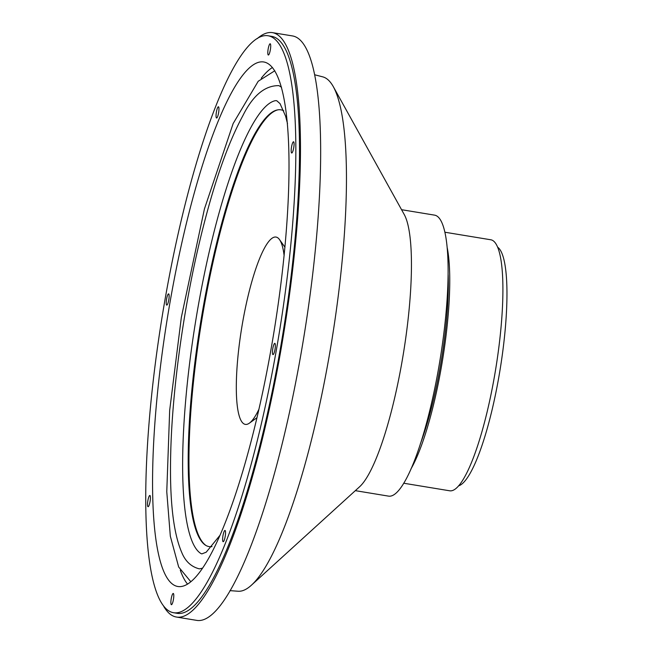 <?xml version="1.0" encoding="UTF-8"?>
<svg xmlns="http://www.w3.org/2000/svg" width="653" height="653" viewBox="0 0 653 653"><rect width="100%" height="100%" fill="white"/><g stroke="black" fill="none" stroke-linecap="round" stroke-linejoin="round"><path stroke-width="0.98" d="M187.468 584.011A265.747 53.734 99.3 0 1 180.285 570.2M261.233 78.27A265.747 53.734 99.3 0 1 272.464 67.479M271.289 347.755A265.747 53.734 99.3 0 1 177.649 586.459A265.747 53.734 99.3 0 1 167.78 315.513A265.747 53.734 99.3 0 1 263.943 62.011A265.747 53.734 99.3 0 1 271.289 347.755M276.341 350.106A292.324 59.105 99.3 0 1 173.331 612.677A292.324 59.105 99.3 0 1 162.475 314.64A292.324 59.105 99.3 0 1 268.261 35.793A292.324 59.105 99.3 0 1 276.341 350.106M147.888 500.582A5.697 1.151 -80.7 0 0 148.043 506.704A5.697 1.151 -80.7 0 0 150.108 501.275A5.697 1.151 -80.7 0 0 149.896 495.464A5.697 1.151 -80.7 0 0 147.888 500.582M223 535.566A5.697 1.151 -80.7 0 0 223.155 541.688A5.697 1.151 -80.7 0 0 225.22 536.26A5.697 1.151 -80.7 0 0 225.007 530.456A5.697 1.151 -80.7 0 0 223 535.566M166.605 298.992A5.697 1.151 -80.7 0 0 166.76 305.114A5.697 1.151 -80.7 0 0 168.817 299.686A5.697 1.151 -80.7 0 0 168.605 293.874A5.697 1.151 -80.7 0 0 166.605 298.992M291.54 146.884A5.697 1.151 -80.7 0 0 291.695 153.006A5.697 1.151 -80.7 0 0 293.752 147.57A5.697 1.151 -80.7 0 0 293.54 141.766A5.697 1.151 -80.7 0 0 291.54 146.884M216.429 111.9A5.697 1.151 -80.7 0 0 216.584 118.022A5.697 1.151 -80.7 0 0 218.641 112.585A5.697 1.151 -80.7 0 0 218.429 106.782A5.697 1.151 -80.7 0 0 216.429 111.9M268.179 48.893A5.697 1.151 -80.7 0 0 268.334 55.015A5.697 1.151 -80.7 0 0 270.391 49.579A5.697 1.151 -80.7 0 0 270.179 43.775A5.697 1.151 -80.7 0 0 268.179 48.893M272.823 348.473A5.697 1.151 -80.7 0 0 272.978 354.595A5.697 1.151 -80.7 0 0 275.044 349.159A5.697 1.151 -80.7 0 0 274.831 343.356A5.697 1.151 -80.7 0 0 272.823 348.473M171.249 598.572A5.697 1.151 -80.7 0 0 171.404 604.694A5.697 1.151 -80.7 0 0 173.469 599.266A5.697 1.151 -80.7 0 0 173.257 593.463A5.697 1.151 -80.7 0 0 171.249 598.572M219.686 535.664L206.209 552.193L201.85 553.891L200.879 553.507A230.183 46.543 99.3 0 1 195.827 320.125A230.183 46.543 99.3 0 1 275.395 100.668L276.709 100.684L280.055 103.656L285.606 116.226L287.5 123.605M268.261 35.793L271.926 36.397A292.324 59.105 99.3 0 1 280.006 350.71A292.324 59.105 99.3 0 1 176.996 613.281L173.331 612.677M212.029 546.61A221.31 44.747 99.3 0 1 205.719 545.345A221.31 44.747 99.3 0 1 200.871 320.958A221.31 44.747 99.3 0 1 277.37 109.949A221.31 44.747 99.3 0 1 283.753 110.781M257.233 38.617A296.119 59.872 99.3 0 1 272.546 32.65A296.119 59.872 99.3 0 1 280.733 351.045A296.119 59.872 99.3 0 1 176.383 617.028A296.119 59.872 99.3 0 1 163.789 606.466M272.546 32.65L292.724 35.972A296.119 59.872 99.3 0 1 300.911 354.367A296.119 59.872 99.3 0 1 196.561 620.35L176.383 617.028M206.119 545.573A221.653 44.812 99.3 0 1 201.655 321.088A221.653 44.812 99.3 0 1 277.819 109.867M314.844 74.817L322.753 76.858A260.694 52.713 99.3 0 1 333.381 86.784A260.694 52.713 99.3 0 1 329.03 356.971A260.694 52.713 99.3 0 1 251.356 585.243A260.694 52.713 99.3 0 1 238.108 591.243L229.962 590.639M333.381 86.784L404.305 214.641A142.362 28.781 99.3 0 1 401.93 362.195A142.362 28.781 99.3 0 1 359.509 486.852L251.356 585.243M258.833 409.455A94.914 19.19 99.3 0 1 249.503 423.071A94.914 19.19 99.3 0 1 249.332 423.193A94.914 19.19 99.3 0 1 241.732 327.684A94.914 19.19 99.3 0 1 279.541 239.643A94.914 19.19 99.3 0 1 279.655 239.806A94.914 19.19 99.3 0 1 284.137 255.698M401.562 209.703L434.678 215.155A142.362 28.781 99.3 0 1 438.62 368.227A142.362 28.781 99.3 0 1 388.445 496.109L355.33 490.656M448.162 274.766A121.482 24.561 99.3 0 1 440.155 367.288A121.482 24.561 99.3 0 1 420.32 443.95M447.289 248.083A127.18 25.712 99.3 0 1 441.232 367.794A127.18 25.712 99.3 0 1 410.949 468.952M444.979 232.239L490.917 239.798A127.18 25.712 99.3 0 1 494.427 376.544A127.18 25.712 99.3 0 1 449.615 490.778L403.676 483.22M497.766 247.283A121.482 24.561 99.3 0 1 498.851 376.944A121.482 24.561 99.3 0 1 458.504 485.881M190.741 581.643L178.669 567.008L170.319 536.178L166.768 491.717L169.674 410.345L181.346 317.342L204.422 208.96L233.145 123.556L258.229 81.241L274.807 70.769M281.5 87.216L278.896 85.633C264.881 85.445 252.866 95.469 242.867 115.703C226.656 145.554 211.792 189.394 198.292 247.234C182.718 314.183 172.278 391.694 170.751 451.852C169.437 498.941 173.118 532.513 181.795 552.569C185.37 561.36 191.231 566.796 199.377 568.869L202.348 568.208M284.961 247.226L279.541 239.643M256.907 417.74L249.332 423.193"/></g></svg>
